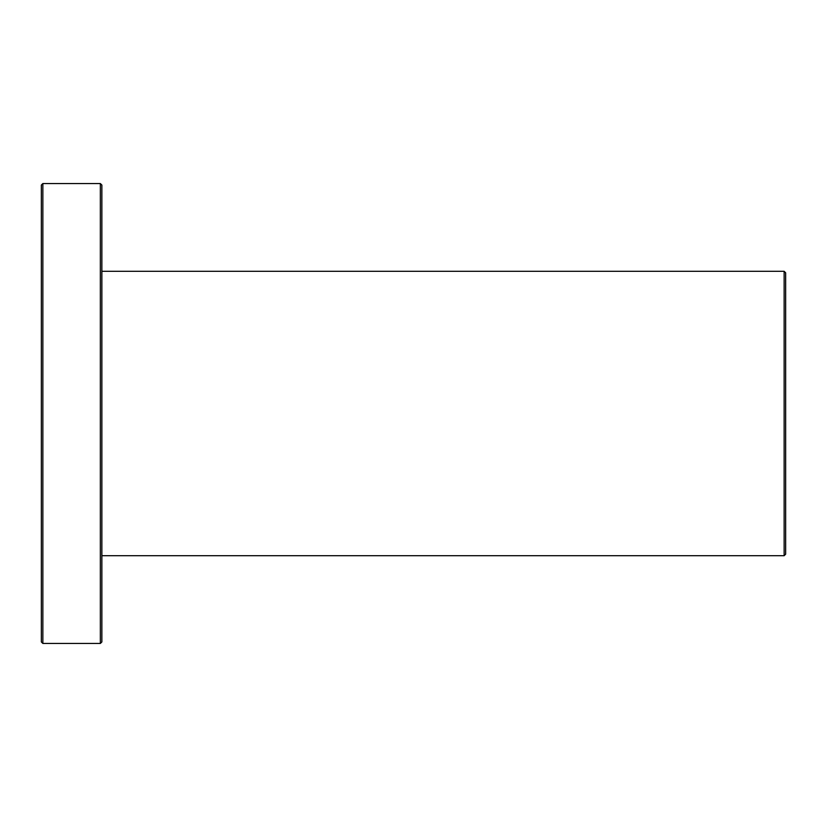 <?xml version="1.0" encoding="UTF-8"?>
<svg xmlns="http://www.w3.org/2000/svg" width="827" height="827" viewBox="0 0 827 827"><rect width="100%" height="100%" fill="white"/><g stroke="black" fill="none" stroke-linecap="round" stroke-linejoin="round"><path stroke-width="1.24" d="M785.65 413.5L785.65 272.807L784.141 271.297L784.141 555.703L785.65 554.193L785.65 413.5M42.859 413.5L42.859 183.553L100.346 183.553L100.346 643.447L42.859 643.447L42.859 413.5M42.859 183.553L41.35 185.062L41.35 641.938L42.859 643.447M100.346 643.447L101.866 641.938L101.866 185.062L100.346 183.553M101.866 555.703L784.141 555.703M101.866 271.297L784.141 271.297"/></g></svg>
